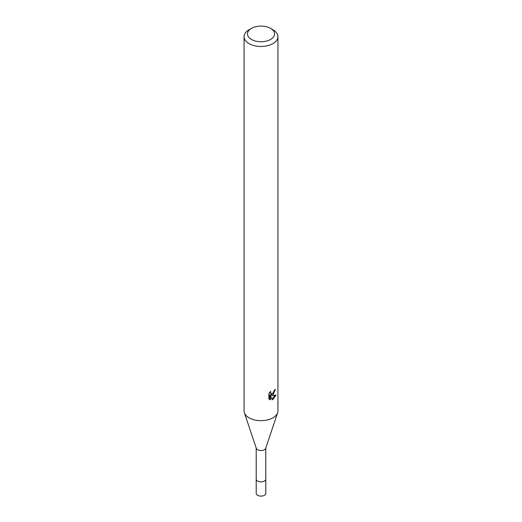 <?xml version="1.0" encoding="UTF-8"?>
<svg xmlns="http://www.w3.org/2000/svg" width="522" height="522" viewBox="0 0 522 522"><rect width="100%" height="100%" fill="white"/><g stroke="black" fill="none" stroke-linecap="round" stroke-linejoin="round"><path stroke-width="0.78" d="M270.579 28.39L272.973 29.774A16.932 9.774 180 0 1 277.932 36.684L277.932 410.892A16.932 9.774 180 0 1 277.626 412.752L265.705 448.287A4.789 2.767 180 0 1 264.386 449.716A4.789 2.767 180 0 1 259.597 450.408A4.789 2.767 180 0 1 256.295 448.287L244.374 412.752A16.932 9.774 180 0 1 244.068 410.892L244.068 36.684A16.932 9.774 180 0 1 249.027 29.774L251.421 28.39A13.546 7.823 180 0 1 270.579 28.39A13.546 7.823 180 0 1 270.579 39.45A13.546 7.823 180 0 1 251.421 39.45A13.546 7.823 180 0 1 251.421 28.39L249.027 29.774M265.789 478.961A4.796 2.767 180 0 1 265.796 479.098A4.789 2.767 180 0 1 264.386 481.056A4.789 2.767 180 0 1 259.166 481.656A4.789 2.767 180 0 1 256.211 479.098A4.796 2.767 180 0 1 256.211 478.961M277.626 412.752A16.932 9.774 180 0 1 272.973 417.802A16.932 9.774 180 0 1 256.041 420.243A16.932 9.774 180 0 1 244.374 412.752M272.973 394.762L271.349 395.376L275.988 395.076L272.973 399.467L272.177 399.8L270.422 395.422L270.422 399.839L268.876 398.932L268.876 393.477L270.657 391.272L270.416 392.355L271.075 393.647L272.973 393.301L274.376 390.208A16.932 9.774 0 0 0 275.407 389.353L272.973 394.762M277.932 36.684A16.932 9.774 180 0 1 272.973 43.6A16.932 9.774 180 0 1 254.521 45.721A16.932 9.774 180 0 1 244.068 36.684M273.691 392.466L270.546 394.906L271.349 395.376M271.916 399.134L274.931 395.284M269.215 399.239L269.606 399.369L269.606 394.952L270.422 395.422M269.606 399.369L270.422 399.839M274.331 390.782L274.468 390.143M271.075 393.647L269.659 392.361M256.204 479.098A4.796 2.767 180 0 0 257.607 481.056A4.796 2.767 180 0 0 262.834 481.656A4.796 2.767 180 0 0 265.796 479.098L265.796 493.342A4.796 2.767 180 0 1 262.834 495.9A4.796 2.767 180 0 1 257.607 495.3A4.796 2.767 180 0 1 256.204 493.342L256.211 448.026M265.789 479.098L265.789 448.026"/></g></svg>

